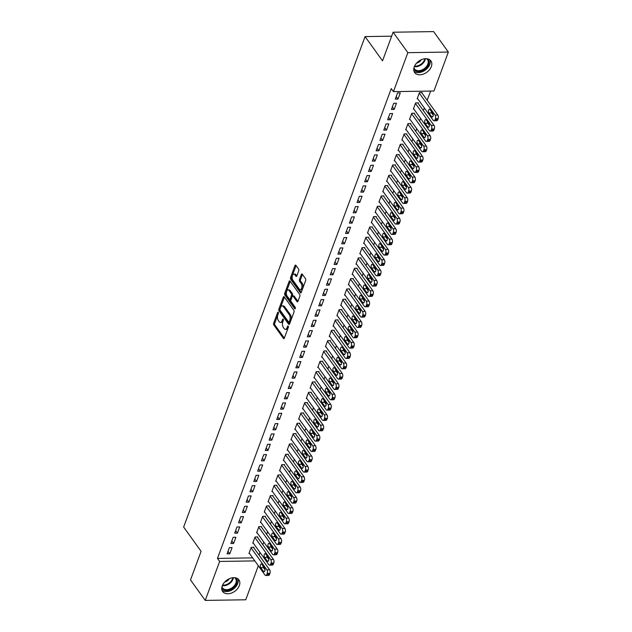 <?xml version="1.0" encoding="UTF-8"?>
<svg xmlns="http://www.w3.org/2000/svg" width="632" height="632" viewBox="0 0 632 632"><rect width="100%" height="100%" fill="white"/><g stroke="black" fill="none" stroke-linecap="round" stroke-linejoin="round"><path stroke-width="0.95" d="M278.262 312.287A0.877 0.458 -90.9 0 0 277.985 312.113A0.877 0.458 -90.9 0 0 277.63 312.477L273.64 323.252A1.256 0.656 -90.9 0 0 273.798 325.014L283.436 338.397A1.256 0.656 -90.9 0 0 283.831 338.641A1.256 0.656 -90.9 0 0 284.345 338.128L288.334 327.352A0.877 0.458 -90.9 0 0 288.224 326.12A0.877 0.458 -90.9 0 0 287.947 325.946A0.877 0.458 -90.9 0 0 287.584 326.31L287.07 327.7A4.029 2.094 -90.9 0 1 285.419 329.351A4.029 2.094 -90.9 0 1 284.155 328.569L283.349 327.455A4.029 2.094 -90.9 0 1 282.836 321.83L283.357 320.432A0.877 0.458 -90.9 0 0 283.239 319.2A0.877 0.458 -90.9 0 0 282.962 319.034A0.877 0.458 -90.9 0 0 282.607 319.389L282.085 320.787A4.029 2.094 -90.9 0 1 280.434 322.431A4.029 2.094 -90.9 0 1 279.178 321.656L278.372 320.535A4.029 2.094 -90.9 0 1 277.859 314.91L278.372 313.519A0.877 0.458 -90.9 0 0 278.262 312.287M431.324 66.605A9.994 6.849 -35.7 0 1 423.337 74.118A9.994 6.849 -35.7 0 1 414.671 72.569A9.994 6.849 -35.7 0 1 414.244 66.858A9.994 6.849 -35.7 0 1 422.231 59.345A9.994 6.849 -35.7 0 1 430.898 60.893A9.994 6.849 -35.7 0 1 431.324 66.605M239.346 585.595A9.994 6.849 -35.7 0 1 231.352 593.108A9.994 6.849 -35.7 0 1 222.685 591.568A9.994 6.849 -35.7 0 1 222.259 585.856A9.994 6.849 -35.7 0 1 230.253 578.343A9.994 6.849 -35.7 0 1 238.912 579.892A9.994 6.849 -35.7 0 1 239.346 585.595M298.746 270.828A1.256 0.656 -90.9 0 0 298.588 269.066L295.879 265.314A1.256 0.656 -90.9 0 0 295.492 265.069A1.256 0.656 -90.9 0 0 294.97 265.582L290.546 277.551A1.256 0.656 -90.9 0 0 290.704 279.312L300.342 292.703A1.256 0.656 -90.9 0 0 300.737 292.94A1.256 0.656 -90.9 0 0 301.251 292.426L305.675 280.458A1.256 0.656 -90.9 0 0 305.517 278.704L302.254 274.162A1.256 0.656 -90.9 0 0 301.859 273.925A1.256 0.656 -90.9 0 0 301.346 274.438L299.45 279.557A1.256 0.656 -90.9 0 0 299.608 281.319L301.227 283.563A3.365 1.746 -90.9 0 1 301.899 287.315A3.365 1.746 -90.9 0 1 300.271 289.646A3.365 1.746 -90.9 0 1 299.22 288.99L292.877 280.181A3.365 1.746 -90.9 0 1 292.205 276.429A3.365 1.746 -90.9 0 1 293.825 274.098A3.365 1.746 -90.9 0 1 294.883 274.754L295.942 276.224A1.256 0.656 -90.9 0 0 296.337 276.468A1.256 0.656 -90.9 0 0 296.85 275.947L298.746 270.828M393.428 91.632L407.845 52.669L448.357 52.061L433.947 91.016L393.428 91.632L391.248 88.606L217.463 558.412L219.644 561.437L254.83 560.908M258.33 565.766L245.745 599.784L205.234 600.4L190.509 579.939L201.095 551.317L183.643 527.064L365.075 36.593L382.526 60.838L393.12 32.216L407.845 52.669M205.234 600.4L219.644 561.437M284.21 296.858A1.256 0.656 -90.9 0 0 283.815 296.621A1.256 0.656 -90.9 0 0 283.302 297.135L278.87 309.103A1.256 0.656 -90.9 0 0 279.036 310.857L288.666 324.248A1.256 0.656 -90.9 0 0 289.061 324.493A1.256 0.656 -90.9 0 0 289.582 323.979L294.006 312.01A1.256 0.656 -90.9 0 0 293.848 310.249L284.21 296.858M284.708 293.327L289.14 281.358A1.256 0.656 -90.9 0 1 289.654 280.845A1.256 0.656 -90.9 0 1 290.048 281.09L299.687 294.473A1.256 0.656 -90.9 0 1 299.845 296.234L297.948 301.353L294.228 296.179A1.256 0.656 -90.9 0 0 293.833 295.934L292.735 295.958A1.256 0.656 -90.9 0 0 292.221 296.471L290.965 299.868A1.256 0.656 -90.9 0 0 291.123 301.622L295.191 307.278A0.877 0.458 -90.9 0 1 295.365 308.258A0.877 0.458 -90.9 0 1 294.939 308.866A0.877 0.458 -90.9 0 1 294.662 308.7L284.866 295.089A1.256 0.656 -90.9 0 1 284.708 293.327L285.806 293.311L290.23 281.343L289.14 281.358M297.822 301.614L297.04 301.63A1.256 0.656 -90.9 0 0 297.435 301.867A1.256 0.656 -90.9 0 0 297.948 301.353M297.04 301.63L293.13 296.195A1.256 0.656 -90.9 0 0 292.735 295.958M391.65 36.19L365.075 36.593M391.429 109.462L394.163 109.423L396.462 103.221L393.72 103.261L391.429 109.462M418.163 103.403L418.36 102.89L415.619 102.929L413.328 109.131L413.881 109.123M383.782 130.129L386.515 130.089L388.814 123.888L386.073 123.927L383.782 130.129M410.524 124.07L410.713 123.556L407.972 123.596L405.681 129.797L406.234 129.789M376.135 150.803L378.876 150.756L381.167 144.554L378.426 144.602L376.135 150.803M402.876 144.744L403.066 144.222L400.325 144.27L398.034 150.471L398.595 150.456M368.488 171.47L371.229 171.43L373.52 165.229L370.787 165.268L368.488 171.47M395.229 165.41L395.419 164.897L392.685 164.936L390.386 171.138L390.947 171.13M360.848 192.136L363.582 192.096L365.873 185.895L363.139 185.934L360.848 192.136M387.582 186.077L387.772 185.563L385.038 185.603L382.739 191.804L383.3 191.796M353.201 212.802L355.935 212.763L358.233 206.561L355.492 206.609L353.201 212.802M379.935 206.751L380.132 206.23L377.391 206.277L375.1 212.47L375.653 212.463M345.554 233.477L348.287 233.437L350.586 227.236L347.845 227.275L345.554 233.477M372.295 227.417L372.485 226.904L369.744 226.943L367.453 233.145L368.006 233.137M337.907 254.143L340.648 254.103L342.939 247.902L340.198 247.942L337.907 254.143M364.648 248.084L364.838 247.57L362.097 247.61L359.805 253.811L360.366 253.803M330.26 274.809L333.001 274.77L335.292 268.568L332.558 268.616L330.26 274.809M357.001 268.758L357.191 268.237L354.457 268.284L352.158 274.478L352.719 274.47M322.612 295.484L325.354 295.444L327.645 289.243L324.911 289.282L322.612 295.484M349.354 289.424L349.543 288.911L346.81 288.95L344.511 295.152L345.072 295.144M314.973 316.15L317.706 316.111L320.005 309.909L317.264 309.949L314.973 316.15M341.707 310.091L341.896 309.577L339.163 309.617L336.872 315.818L337.425 315.81M307.326 336.817L310.059 336.777L312.358 330.576L309.617 330.623L307.326 336.817M334.059 330.765L334.257 330.244L331.516 330.291L329.225 336.485L329.778 336.477M299.679 357.491L302.42 357.451L304.711 351.25L301.97 351.289L299.679 357.491M326.42 351.432L326.61 350.918L323.868 350.958L321.577 357.159L322.138 357.151M292.031 378.157L294.773 378.118L297.064 371.916L294.33 371.956L292.031 378.157M318.773 372.098L318.963 371.584L316.229 371.624L313.93 377.825L314.491 377.817M284.384 398.824L287.125 398.784L289.417 392.583L286.683 392.63L284.384 398.824M311.126 392.772L311.315 392.251L308.582 392.29L306.283 398.492L306.844 398.484M276.745 419.498L279.478 419.451L281.769 413.257L279.036 413.296L276.745 419.498M303.478 413.439L303.668 412.925L300.935 412.965L298.644 419.166L299.197 419.158M269.098 440.164L271.831 440.125L274.13 433.923L271.389 433.963L269.098 440.164M295.831 434.105L296.029 433.592L293.288 433.631L290.997 439.833L291.55 439.825M261.45 460.831L264.192 460.791L266.483 454.59L263.742 454.629L261.45 460.831M288.192 454.779L288.382 454.258L285.64 454.297L283.349 460.499L283.902 460.491M253.803 481.505L256.545 481.458L258.836 475.264L256.102 475.303L253.803 481.505M280.545 475.446L280.734 474.932L278.001 474.972L275.702 481.173L276.263 481.165M246.156 502.171L248.897 502.132L251.188 495.93L248.455 495.97L246.156 502.171M272.898 496.112L273.087 495.599L270.354 495.638L268.055 501.84L268.616 501.832M238.517 522.838L241.25 522.798L243.541 516.597L240.808 516.636L238.517 522.838M265.25 516.786L265.44 516.265L262.707 516.304L260.416 522.506L260.969 522.498M230.87 543.512L233.603 543.465L235.902 537.271L233.161 537.311L230.87 543.512M257.603 537.453L257.801 536.939L255.059 536.979L252.768 543.18L253.321 543.172M217.463 558.412L252.65 557.874M258.994 555.03L259.973 552.4M262.817 544.697L263.789 542.066M266.641 534.364L267.613 531.733M270.464 524.031L271.436 521.4M274.288 513.69L275.26 511.067M278.112 503.356L279.083 500.734M281.935 493.023L282.907 490.393M285.759 482.69L286.731 480.059M289.582 472.357L290.554 469.726M293.406 462.024L294.378 459.393M297.23 451.683L298.201 449.06M301.045 441.349L302.017 438.727M304.869 431.016L305.841 428.393M308.692 420.683L309.664 418.052M312.516 410.35L313.488 407.719M316.34 400.017L317.311 397.386M320.163 389.675L321.135 387.053M323.987 379.342L324.959 376.719M327.81 369.009L328.782 366.386M331.634 358.676L332.606 356.045M335.458 348.343L336.429 345.712M339.273 338.009L340.253 335.379M343.097 327.676L344.069 325.046M346.921 317.335L347.892 314.712M350.744 307.002L351.716 304.379M354.568 296.669L355.54 294.038M358.391 286.336L359.363 283.705M362.215 276.002L363.187 273.372M366.039 265.669L367.01 263.038M369.862 255.328L370.834 252.705M373.686 244.995L374.658 242.372M377.509 234.662L378.481 232.031M381.325 224.328L382.297 221.698M385.149 213.995L386.12 211.365M388.972 203.662L389.944 201.031M392.796 193.321L393.768 190.698M396.62 182.988L397.591 180.365M400.443 172.655L401.415 170.024M404.267 162.321L405.238 159.691M408.09 151.988L409.062 149.357M411.914 141.655L412.886 139.024M415.738 131.314L416.709 128.691M419.553 120.981L420.525 118.358M423.377 110.647L424.349 108.017M427.2 100.314L430.621 91.071M253.78 547.786L253.977 547.273L251.236 547.312L248.945 553.514L249.498 553.506M227.046 553.845L229.779 553.806L232.078 547.604L229.337 547.644L227.046 553.845M261.427 527.12L261.616 526.598L258.883 526.646L256.592 532.839L257.145 532.831M234.693 533.179L237.427 533.132L239.726 526.93L236.984 526.977L234.693 533.179M269.074 506.445L269.264 505.932L266.53 505.971L264.231 512.173L264.792 512.165M242.333 512.505L245.074 512.465L247.365 506.264L244.631 506.303L242.333 512.505M276.721 485.779L276.911 485.265L274.177 485.305L271.878 491.506L272.439 491.498M249.98 491.838L252.721 491.799L255.012 485.597L252.279 485.637L249.98 491.838M284.368 465.113L284.558 464.591L281.817 464.639L279.526 470.84L280.087 470.824M257.627 471.172L260.368 471.124L262.659 464.923L259.918 464.97L257.627 471.172M292.016 444.438L292.205 443.925L289.464 443.964L287.173 450.166L287.726 450.158M265.274 450.498L268.007 450.458L270.306 444.257L267.565 444.296L265.274 450.498M299.655 423.772L299.852 423.258L297.111 423.298L294.82 429.499L295.373 429.491M272.921 429.831L275.655 429.792L277.954 423.59L275.212 423.63L272.921 429.831M307.302 403.105L307.492 402.584L304.758 402.631L302.459 408.833L303.02 408.817M280.568 409.165L283.302 409.117L285.593 402.916L282.86 402.963L280.568 409.165M314.949 382.431L315.139 381.918L312.406 381.957L310.107 388.159L310.668 388.151M288.208 388.49L290.949 388.451L293.24 382.249L290.507 382.289L288.208 388.49M322.597 361.765L322.786 361.251L320.045 361.291L317.754 367.492L318.315 367.484M295.855 367.824L298.596 367.785L300.887 361.583L298.146 361.623L295.855 367.824M330.244 341.098L330.433 340.577L327.692 340.624L325.401 346.826L325.954 346.818M303.502 347.158L306.236 347.11L308.535 340.909L305.793 340.956L303.502 347.158M337.883 320.432L338.081 319.911L335.339 319.95L333.048 326.152L333.601 326.144M311.149 326.483L313.883 326.444L316.182 320.242L313.44 320.282L311.149 326.483M345.53 299.758L345.72 299.244L342.986 299.284L340.695 305.485L341.248 305.477M318.797 305.817L321.53 305.777L323.821 299.576L321.088 299.615L318.797 305.817M353.177 279.091L353.367 278.57L350.634 278.617L348.335 284.819L348.896 284.811M326.436 285.151L329.177 285.103L331.468 278.902L328.735 278.949L326.436 285.151M360.825 258.425L361.014 257.903L358.273 257.943L355.982 264.144L356.543 264.137M334.083 264.476L336.824 264.437L339.115 258.235L336.382 258.275L334.083 264.476M368.472 237.75L368.661 237.237L365.92 237.277L363.629 243.478L364.182 243.47M341.73 243.81L344.464 243.77L346.763 237.569L344.021 237.608L341.73 243.81M376.111 217.084L376.309 216.563L373.567 216.61L371.276 222.812L371.829 222.804M349.377 223.143L352.111 223.096L354.41 216.895L351.668 216.942L349.377 223.143M383.758 196.418L383.948 195.896L381.215 195.936L378.923 202.137L379.477 202.129M357.025 202.469L359.758 202.43L362.049 196.228L359.316 196.268L357.025 202.469M391.406 175.743L391.595 175.23L388.862 175.269L386.563 181.471L387.124 181.463M364.664 181.803L367.405 181.763L369.696 175.562L366.963 175.601L364.664 181.803M399.053 155.077L399.242 154.564L396.509 154.603L394.21 160.805L394.771 160.797M372.311 161.136L375.053 161.089L377.344 154.895L374.61 154.935L372.311 161.136M406.7 134.411L406.889 133.889L404.148 133.929L401.857 140.13L402.418 140.122M379.958 140.462L382.7 140.423L384.991 134.221L382.249 134.261L379.958 140.462M414.339 113.736L414.537 113.223L411.795 113.262L409.504 119.464L410.057 119.456M387.606 119.796L390.339 119.756L392.638 113.555L389.897 113.594L387.606 119.796M421.986 93.07L422.176 92.556L419.443 92.596L417.152 98.797L417.705 98.79M395.253 99.129L397.986 99.082L400.277 92.888L397.544 92.928L395.253 99.129M393.12 32.216L433.631 31.6L448.357 52.061M229.779 553.806L227.986 551.302M233.603 543.465L231.81 540.968M237.427 533.132L235.633 530.635M241.25 522.798L239.449 520.302M245.074 512.465L243.273 509.969M248.897 502.132L247.096 499.636M252.721 491.799L250.92 489.294M256.545 481.458L254.743 478.961M260.368 471.124L258.567 468.628M264.192 460.791L262.391 458.295M268.007 450.458L266.214 447.962M271.831 440.125L270.038 437.628M275.655 429.792L273.861 427.287M279.478 419.451L277.685 416.954M283.302 409.117L281.501 406.621M287.125 398.784L285.324 396.288M290.949 388.451L289.148 385.955M294.773 378.118L292.972 375.621M298.596 367.785L296.795 365.28M302.42 357.451L300.619 354.947M306.236 347.11L304.442 344.614M310.059 336.777L308.266 334.281M313.883 326.444L312.09 323.947M317.706 316.111L315.913 313.614M321.53 305.777L319.729 303.273M325.354 295.444L323.552 292.94M329.177 285.103L327.376 282.607M333.001 274.77L331.2 272.274M336.824 264.437L335.023 261.94M340.648 254.103L338.847 251.607M344.464 243.77L342.67 241.274M348.287 233.437L346.494 230.933M352.111 223.096L350.318 220.6M355.935 212.763L354.141 210.266M359.758 202.43L357.965 199.933M363.582 192.096L361.781 189.6M367.405 181.763L365.604 179.267M371.229 171.43L369.428 168.926M375.053 161.089L373.251 158.593M378.876 150.756L377.075 148.259M382.7 140.423L380.899 137.926M386.515 130.089L384.722 127.593M390.339 119.756L388.546 117.26M394.163 109.423L392.369 106.919M397.986 99.082L396.193 96.585M280.434 322.431L281.532 322.415A4.029 2.094 -90.9 0 0 283.183 320.772L282.085 320.787M283.428 320.108L283.183 320.772M285.419 329.351L286.509 329.335A4.029 2.094 -90.9 0 0 288.16 327.684L287.07 327.7M288.405 327.028L288.16 327.684M278.451 313.195L274.73 323.236A1.256 0.656 -90.9 0 0 274.896 324.998L284.345 338.128M283.302 297.135L284.392 297.119L279.968 309.088A1.256 0.656 -90.9 0 0 280.126 310.841L289.582 323.979M280.039 309.024A0.877 0.458 -90.9 0 0 280.15 310.257L288.603 322.012A0.877 0.458 -90.9 0 0 288.879 322.178A0.877 0.458 -90.9 0 0 289.243 321.822L289.788 320.353A4.029 2.094 -90.9 0 0 289.274 314.72L283.492 306.694A4.029 2.094 -90.9 0 0 282.235 305.912A4.029 2.094 -90.9 0 0 280.576 307.555L280.039 309.024M289.701 321.996A0.877 0.458 -90.9 0 0 289.977 322.162A0.877 0.458 -90.9 0 0 290.341 321.807L289.243 321.822M282.235 305.912L283.326 305.896A4.029 2.094 -90.9 0 1 284.59 306.678L290.372 314.704A4.029 2.094 -90.9 0 1 290.886 320.329L290.341 321.807M295.381 308.155L285.964 295.073L284.866 295.089M289.077 290.562A3.365 1.746 -90.9 0 0 288.018 289.914A3.365 1.746 -90.9 0 0 286.399 292.245A3.365 1.746 -90.9 0 0 287.07 295.989L289.306 299.094A1.256 0.656 -90.9 0 0 289.693 299.339A1.256 0.656 -90.9 0 0 290.214 298.825L291.471 295.428A1.256 0.656 -90.9 0 0 291.312 293.667L289.077 290.562L290.167 290.546A3.365 1.746 -90.9 0 0 289.116 289.898L288.018 289.914M289.693 299.339L290.791 299.323A1.256 0.656 -90.9 0 0 291.305 298.81L290.214 298.825M290.167 290.546L292.403 293.651A1.256 0.656 -90.9 0 1 292.561 295.413L291.305 298.81M285.806 293.311A1.256 0.656 -90.9 0 0 285.964 295.073M293.825 274.098L294.923 274.083A3.365 1.746 -90.9 0 1 295.981 274.738L296.85 275.947M300.271 289.646L301.369 289.63A3.365 1.746 -90.9 0 0 302.997 287.299A3.365 1.746 -90.9 0 0 302.325 283.547L301.227 283.563M301.346 274.438L302.436 274.422L300.54 279.542A1.256 0.656 -90.9 0 0 300.706 281.303L302.325 283.547M294.97 265.582L296.068 265.566L291.636 277.535A1.256 0.656 -90.9 0 0 291.802 279.297L301.251 292.426M251.046 547.826L266.87 569.819A2.56 1.335 -90.9 0 1 267.202 573.398L266.815 574.433A2.56 1.335 -90.9 0 1 265.764 575.483A2.56 1.335 -90.9 0 1 264.958 574.986L249.134 552.992M253.416 547.28L269.611 569.78A2.56 1.335 89.1 0 1 269.935 573.358L269.556 574.393A2.56 1.335 89.1 0 1 268.505 575.436L265.764 575.483M263.007 565.853A2.054 1.067 -90.9 0 0 263.465 567.647L265.021 569.811M264.563 568.018L261.948 564.384A2.054 1.067 -90.9 0 0 261.308 563.989A2.054 1.067 -90.9 0 0 260.313 565.403A2.054 1.067 -90.9 0 0 260.724 567.686L263.339 571.328A2.054 1.067 -90.9 0 0 263.986 571.723A2.054 1.067 -90.9 0 0 264.974 570.301A2.054 1.067 -90.9 0 0 264.563 568.018M254.87 537.492L270.693 559.486A2.56 1.335 -90.9 0 1 271.025 563.065L270.638 564.1A2.56 1.335 -90.9 0 1 269.588 565.142A2.56 1.335 -90.9 0 1 268.782 564.653L252.958 542.659M257.24 536.947L273.435 559.438A2.56 1.335 89.1 0 1 273.759 563.025L273.38 564.06A2.56 1.335 89.1 0 1 272.329 565.103L269.588 565.142M266.83 555.52A2.054 1.067 -90.9 0 0 267.281 557.313L268.845 559.478M268.387 557.685L265.772 554.051A2.054 1.067 -90.9 0 0 265.124 553.648A2.054 1.067 -90.9 0 0 264.137 555.07A2.054 1.067 -90.9 0 0 264.547 557.353L267.162 560.995A2.054 1.067 -90.9 0 0 267.81 561.39A2.054 1.067 -90.9 0 0 268.798 559.968A2.054 1.067 -90.9 0 0 268.387 557.685M258.693 527.159L274.517 549.145A2.56 1.335 -90.9 0 1 274.841 552.731L274.462 553.766A2.56 1.335 -90.9 0 1 273.411 554.809A2.56 1.335 -90.9 0 1 272.605 554.319L256.782 532.326M261.063 526.606L277.258 549.105A2.56 1.335 89.1 0 1 277.582 552.692L277.203 553.719A2.56 1.335 89.1 0 1 276.144 554.77L273.411 554.809M270.654 545.187A2.054 1.067 -90.9 0 0 271.104 546.98L272.661 549.145M272.21 547.351L269.595 543.717A2.054 1.067 -90.9 0 0 268.948 543.315A2.054 1.067 -90.9 0 0 267.96 544.737A2.054 1.067 -90.9 0 0 268.371 547.02L270.986 550.662A2.054 1.067 -90.9 0 0 271.634 551.057A2.054 1.067 -90.9 0 0 272.621 549.635A2.054 1.067 -90.9 0 0 272.21 547.351M235.657 577.853A8.65 5.925 -35.7 0 1 234.101 587.278A8.65 5.925 -35.7 0 1 223.349 589.703A8.65 5.925 -35.7 0 1 221.793 587.831M221.966 586.836A8.011 5.491 144.3 0 0 222.504 587.91A8.011 5.491 144.3 0 0 223.515 588.874A8.011 5.491 144.3 0 0 233.003 587.057A8.011 5.491 144.3 0 0 235.507 578.549A8.011 5.491 144.3 0 0 234.662 577.695M224.597 582.127A5.704 3.911 144.3 0 0 229.361 578.699M222.037 590.288A9.93 6.802 144.3 0 0 222.464 590.604A9.93 6.802 144.3 0 0 233.556 588.906A9.93 6.802 144.3 0 0 237.909 578.865M427.635 58.855A8.65 5.925 -35.7 0 1 426.087 68.28A8.65 5.925 -35.7 0 1 415.327 70.705A8.65 5.925 -35.7 0 1 413.778 68.833M413.944 67.837A8.011 5.491 144.3 0 0 414.481 68.912A8.011 5.491 144.3 0 0 415.493 69.876A8.011 5.491 144.3 0 0 424.988 68.059A8.011 5.491 144.3 0 0 427.485 59.55A8.011 5.491 144.3 0 0 426.639 58.697M416.575 63.129A5.704 3.911 144.3 0 0 421.347 59.7M414.015 71.29A9.93 6.802 144.3 0 0 414.45 71.606A9.93 6.802 144.3 0 0 425.541 69.907A9.93 6.802 144.3 0 0 429.894 59.866M262.517 516.826L278.341 538.812A2.56 1.335 -90.9 0 1 278.665 542.398L278.285 543.433A2.56 1.335 -90.9 0 1 277.235 544.476A2.56 1.335 -90.9 0 1 276.429 543.978L260.605 521.993M264.887 516.273L281.082 538.772A2.56 1.335 89.1 0 1 281.406 542.351L281.019 543.386A2.56 1.335 89.1 0 1 279.968 544.436L277.235 544.476M274.478 534.854A2.054 1.067 -90.9 0 0 274.928 536.647L276.484 538.804M276.034 537.018L273.419 533.376A2.054 1.067 -90.9 0 0 272.771 532.981A2.054 1.067 -90.9 0 0 271.784 534.403A2.054 1.067 -90.9 0 0 272.195 536.687L274.809 540.321A2.054 1.067 -90.9 0 0 275.457 540.723A2.054 1.067 -90.9 0 0 276.445 539.301A2.054 1.067 -90.9 0 0 276.034 537.018M266.341 506.493L282.164 528.478A2.56 1.335 -90.9 0 1 282.488 532.065L282.109 533.092A2.56 1.335 -90.9 0 1 281.058 534.143A2.56 1.335 -90.9 0 1 280.252 533.645L264.429 511.659M268.711 505.94L284.898 528.439A2.56 1.335 89.1 0 1 285.23 532.018L284.842 533.053A2.56 1.335 89.1 0 1 283.792 534.103L281.058 534.143M278.301 524.521A2.054 1.067 -90.9 0 0 278.752 526.314L280.308 528.471M279.858 526.685L277.243 523.043A2.054 1.067 -90.9 0 0 276.595 522.648A2.054 1.067 -90.9 0 0 275.607 524.07A2.054 1.067 -90.9 0 0 276.018 526.353L278.633 529.987A2.054 1.067 -90.9 0 0 279.273 530.382A2.054 1.067 -90.9 0 0 280.268 528.968A2.054 1.067 -90.9 0 0 279.858 526.685M270.164 496.159L285.988 518.145A2.56 1.335 -90.9 0 1 286.312 521.724L285.933 522.759A2.56 1.335 -90.9 0 1 284.882 523.809A2.56 1.335 -90.9 0 1 284.076 523.312L268.252 501.326M272.534 495.607L288.721 518.106A2.56 1.335 89.1 0 1 289.053 521.684L288.666 522.719A2.56 1.335 89.1 0 1 287.615 523.77L284.882 523.809M282.125 514.187A2.054 1.067 -90.9 0 0 282.575 515.973L284.131 518.137M283.681 516.344L281.058 512.71A2.054 1.067 -90.9 0 0 280.418 512.315A2.054 1.067 -90.9 0 0 279.431 513.737A2.054 1.067 -90.9 0 0 279.842 516.02L282.457 519.654A2.054 1.067 -90.9 0 0 283.097 520.049A2.054 1.067 -90.9 0 0 284.092 518.627A2.054 1.067 -90.9 0 0 283.681 516.344M273.98 485.818L289.812 507.812A2.56 1.335 -90.9 0 1 290.135 511.391L289.756 512.426A2.56 1.335 -90.9 0 1 288.706 513.476A2.56 1.335 -90.9 0 1 287.9 512.979L272.068 490.985M276.358 485.273L292.545 507.773A2.56 1.335 89.1 0 1 292.877 511.351L292.49 512.386A2.56 1.335 89.1 0 1 291.439 513.429L288.706 513.476M285.948 503.846A2.054 1.067 -90.9 0 0 286.399 505.639L287.955 507.804M287.505 506.011L284.882 502.377A2.054 1.067 -90.9 0 0 284.242 501.982A2.054 1.067 -90.9 0 0 283.255 503.396A2.054 1.067 -90.9 0 0 283.657 505.679L286.28 509.321A2.054 1.067 -90.9 0 0 286.92 509.716A2.054 1.067 -90.9 0 0 287.916 508.294A2.054 1.067 -90.9 0 0 287.505 506.011M277.803 475.485L293.635 497.479A2.56 1.335 -90.9 0 1 293.959 501.058L293.58 502.092A2.56 1.335 -90.9 0 1 292.521 503.135A2.56 1.335 -90.9 0 1 291.723 502.645L275.892 480.652M280.181 474.94L296.368 497.431A2.56 1.335 89.1 0 1 296.692 501.018L296.313 502.053A2.56 1.335 89.1 0 1 295.262 503.096L292.521 503.135M289.772 493.513A2.054 1.067 -90.9 0 0 290.222 495.306L291.779 497.471M291.328 495.678L288.706 492.044A2.054 1.067 -90.9 0 0 288.066 491.641A2.054 1.067 -90.9 0 0 287.078 493.063A2.054 1.067 -90.9 0 0 287.481 495.346L290.104 498.988A2.054 1.067 -90.9 0 0 290.744 499.383A2.054 1.067 -90.9 0 0 291.731 497.961A2.054 1.067 -90.9 0 0 291.328 495.678M281.627 465.152L297.459 487.138A2.56 1.335 -90.9 0 1 297.783 490.724L297.396 491.759A2.56 1.335 -90.9 0 1 296.345 492.802A2.56 1.335 -90.9 0 1 295.547 492.312L279.715 470.319M283.997 464.599L300.192 487.098A2.56 1.335 89.1 0 1 300.516 490.685L300.137 491.72A2.56 1.335 89.1 0 1 299.086 492.763L296.345 492.802M293.588 483.18A2.054 1.067 -90.9 0 0 294.046 484.973L295.602 487.138M295.152 485.344L292.529 481.71A2.054 1.067 -90.9 0 0 291.889 481.308A2.054 1.067 -90.9 0 0 290.902 482.729A2.054 1.067 -90.9 0 0 291.305 485.013L293.927 488.654A2.054 1.067 -90.9 0 0 294.567 489.049A2.054 1.067 -90.9 0 0 295.555 487.627A2.054 1.067 -90.9 0 0 295.152 485.344M285.451 454.819L301.274 476.804A2.56 1.335 -90.9 0 1 301.606 480.391L301.219 481.426A2.56 1.335 -90.9 0 1 300.168 482.469A2.56 1.335 -90.9 0 1 299.37 481.971L283.539 459.985M287.821 454.266L304.016 476.765A2.56 1.335 89.1 0 1 304.34 480.352L303.96 481.379A2.56 1.335 89.1 0 1 302.91 482.429L300.168 482.469M297.411 472.847A2.054 1.067 -90.9 0 0 297.87 474.64L299.426 476.797M298.968 475.011L296.353 471.369A2.054 1.067 -90.9 0 0 295.713 470.974A2.054 1.067 -90.9 0 0 294.717 472.396A2.054 1.067 -90.9 0 0 295.128 474.679L297.751 478.313A2.054 1.067 -90.9 0 0 298.391 478.716A2.054 1.067 -90.9 0 0 299.378 477.294A2.054 1.067 -90.9 0 0 298.968 475.011M289.274 444.486L305.098 466.471A2.56 1.335 -90.9 0 1 305.43 470.058L305.043 471.085A2.56 1.335 -90.9 0 1 303.992 472.136A2.56 1.335 -90.9 0 1 303.186 471.638L287.363 449.652M291.644 443.933L307.839 466.432A2.56 1.335 89.1 0 1 308.163 470.011L307.784 471.045A2.56 1.335 89.1 0 1 306.733 472.096L303.992 472.136M301.235 462.513A2.054 1.067 -90.9 0 0 301.693 464.307L303.249 466.463M302.791 464.678L300.176 461.036A2.054 1.067 -90.9 0 0 299.536 460.641A2.054 1.067 -90.9 0 0 298.541 462.063A2.054 1.067 -90.9 0 0 298.952 464.346L301.567 467.98A2.054 1.067 -90.9 0 0 302.215 468.375A2.054 1.067 -90.9 0 0 303.202 466.961A2.054 1.067 -90.9 0 0 302.791 464.678M293.098 434.152L308.922 456.138A2.56 1.335 -90.9 0 1 309.253 459.717L308.866 460.752A2.56 1.335 -90.9 0 1 307.816 461.802A2.56 1.335 -90.9 0 1 307.01 461.305L291.186 439.319M295.468 433.599L311.663 456.099A2.56 1.335 89.1 0 1 311.987 459.677L311.608 460.712A2.56 1.335 89.1 0 1 310.557 461.763L307.816 461.802M305.058 452.18A2.054 1.067 -90.9 0 0 305.517 453.966L307.073 456.13M306.615 454.337L304 450.703A2.054 1.067 -90.9 0 0 303.36 450.308A2.054 1.067 -90.9 0 0 302.365 451.73A2.054 1.067 -90.9 0 0 302.775 454.013L305.39 457.647A2.054 1.067 -90.9 0 0 306.038 458.042A2.054 1.067 -90.9 0 0 307.026 456.628A2.054 1.067 -90.9 0 0 306.615 454.337M296.922 423.811L312.745 445.805A2.56 1.335 -90.9 0 1 313.069 449.384L312.69 450.418A2.56 1.335 -90.9 0 1 311.639 451.469A2.56 1.335 -90.9 0 1 310.833 450.972L295.01 428.978M299.292 423.266L315.487 445.765A2.56 1.335 89.1 0 1 315.81 449.344L315.431 450.379A2.56 1.335 89.1 0 1 314.373 451.422L311.639 451.469M308.882 441.847A2.054 1.067 -90.9 0 0 309.332 443.632L310.889 445.797M310.438 444.004L307.824 440.37A2.054 1.067 -90.9 0 0 307.176 439.975A2.054 1.067 -90.9 0 0 306.188 441.389A2.054 1.067 -90.9 0 0 306.599 443.672L309.214 447.314A2.054 1.067 -90.9 0 0 309.862 447.709A2.054 1.067 -90.9 0 0 310.849 446.287A2.054 1.067 -90.9 0 0 310.438 444.004M300.745 413.478L316.569 435.472A2.56 1.335 -90.9 0 1 316.893 439.05L316.514 440.085A2.56 1.335 -90.9 0 1 315.463 441.136A2.56 1.335 -90.9 0 1 314.657 440.638L298.833 418.645M303.115 412.933L319.31 435.424A2.56 1.335 89.1 0 1 319.634 439.011L319.255 440.046A2.56 1.335 89.1 0 1 318.196 441.089L315.463 441.136M312.706 431.506A2.054 1.067 -90.9 0 0 313.156 433.299L314.712 435.464M314.262 433.671L311.647 430.037A2.054 1.067 -90.9 0 0 310.999 429.634A2.054 1.067 -90.9 0 0 310.012 431.056A2.054 1.067 -90.9 0 0 310.423 433.339L313.038 436.981A2.054 1.067 -90.9 0 0 313.685 437.376A2.054 1.067 -90.9 0 0 314.673 435.954A2.054 1.067 -90.9 0 0 314.262 433.671M304.569 403.145L320.392 425.139A2.56 1.335 -90.9 0 1 320.716 428.717L320.337 429.752A2.56 1.335 -90.9 0 1 319.286 430.795A2.56 1.335 -90.9 0 1 318.481 430.305L302.657 408.312M306.939 402.592L323.134 425.091A2.56 1.335 89.1 0 1 323.458 428.678L323.07 429.713A2.56 1.335 89.1 0 1 322.02 430.755L319.286 430.795M316.529 421.173A2.054 1.067 -90.9 0 0 316.98 422.966L318.536 425.131M318.086 423.337L315.471 419.703A2.054 1.067 -90.9 0 0 314.823 419.3A2.054 1.067 -90.9 0 0 313.835 420.722A2.054 1.067 -90.9 0 0 314.246 423.006L316.861 426.647A2.054 1.067 -90.9 0 0 317.501 427.042A2.054 1.067 -90.9 0 0 318.496 425.62A2.054 1.067 -90.9 0 0 318.086 423.337M308.392 392.812L324.216 414.797A2.56 1.335 -90.9 0 1 324.54 418.384L324.161 419.419A2.56 1.335 -90.9 0 1 323.11 420.462A2.56 1.335 -90.9 0 1 322.304 419.964L306.481 397.978M310.762 392.259L326.949 414.758A2.56 1.335 89.1 0 1 327.281 418.344L326.894 419.372A2.56 1.335 89.1 0 1 325.843 420.422L323.11 420.462M320.353 410.839A2.054 1.067 -90.9 0 0 320.803 412.633L322.36 414.797M321.909 413.004L319.286 409.362A2.054 1.067 -90.9 0 0 318.647 408.967A2.054 1.067 -90.9 0 0 317.659 410.389A2.054 1.067 -90.9 0 0 318.07 412.672L320.685 416.306A2.054 1.067 -90.9 0 0 321.325 416.709A2.054 1.067 -90.9 0 0 322.32 415.287A2.054 1.067 -90.9 0 0 321.909 413.004M312.208 382.478L328.04 404.464A2.56 1.335 -90.9 0 1 328.363 408.051L327.984 409.078A2.56 1.335 -90.9 0 1 326.934 410.128A2.56 1.335 -90.9 0 1 326.128 409.631L310.304 387.645M314.586 381.925L330.773 404.425A2.56 1.335 89.1 0 1 331.105 408.003L330.718 409.038A2.56 1.335 89.1 0 1 329.667 410.089L326.934 410.128M324.177 400.506A2.054 1.067 -90.9 0 0 324.627 402.3L326.183 404.456M325.733 402.671L323.11 399.029A2.054 1.067 -90.9 0 0 322.47 398.634A2.054 1.067 -90.9 0 0 321.483 400.056A2.054 1.067 -90.9 0 0 321.893 402.339L324.508 405.973A2.054 1.067 -90.9 0 0 325.148 406.368A2.054 1.067 -90.9 0 0 326.144 404.954A2.054 1.067 -90.9 0 0 325.733 402.671M316.032 372.145L331.863 394.131A2.56 1.335 -90.9 0 1 332.187 397.71L331.808 398.745A2.56 1.335 -90.9 0 1 330.749 399.795A2.56 1.335 -90.9 0 1 329.951 399.298L314.12 377.312M318.41 371.592L334.597 394.092A2.56 1.335 89.1 0 1 334.928 397.67L334.541 398.705A2.56 1.335 89.1 0 1 333.491 399.756L330.749 399.795M328 390.173A2.054 1.067 -90.9 0 0 328.45 391.959L330.007 394.123M329.556 392.33L326.934 388.696A2.054 1.067 -90.9 0 0 326.294 388.301A2.054 1.067 -90.9 0 0 325.306 389.723A2.054 1.067 -90.9 0 0 325.709 392.006L328.332 395.64A2.054 1.067 -90.9 0 0 328.972 396.035A2.054 1.067 -90.9 0 0 329.959 394.621A2.054 1.067 -90.9 0 0 329.556 392.33M319.855 361.804L335.687 383.798A2.56 1.335 -90.9 0 1 336.011 387.377L335.632 388.411A2.56 1.335 -90.9 0 1 334.573 389.462A2.56 1.335 -90.9 0 1 333.775 388.964L317.943 366.971M322.225 361.259L338.42 383.758A2.56 1.335 89.1 0 1 338.744 387.337L338.365 388.372A2.56 1.335 89.1 0 1 337.314 389.415L334.573 389.462M331.824 379.84A2.054 1.067 -90.9 0 0 332.274 381.625L333.83 383.79M333.38 381.997L330.757 378.363A2.054 1.067 -90.9 0 0 330.117 377.968A2.054 1.067 -90.9 0 0 329.13 379.382A2.054 1.067 -90.9 0 0 329.533 381.673L332.156 385.307A2.054 1.067 -90.9 0 0 332.795 385.702A2.054 1.067 -90.9 0 0 333.783 384.28A2.054 1.067 -90.9 0 0 333.38 381.997M323.679 351.471L339.51 373.465A2.56 1.335 -90.9 0 1 339.834 377.043L339.447 378.078A2.56 1.335 -90.9 0 1 338.397 379.129A2.56 1.335 -90.9 0 1 337.599 378.631L321.767 356.638M326.049 350.926L342.244 373.417A2.56 1.335 89.1 0 1 342.568 377.004L342.188 378.039A2.56 1.335 89.1 0 1 341.138 379.082L338.397 379.129M335.639 369.499A2.054 1.067 -90.9 0 0 336.098 371.292L337.654 373.457M337.196 371.663L334.581 368.029A2.054 1.067 -90.9 0 0 333.941 367.634A2.054 1.067 -90.9 0 0 332.945 369.048A2.054 1.067 -90.9 0 0 333.356 371.332L335.979 374.974A2.054 1.067 -90.9 0 0 336.619 375.368A2.054 1.067 -90.9 0 0 337.607 373.947A2.054 1.067 -90.9 0 0 337.196 371.663M327.502 341.138L343.326 363.131A2.56 1.335 -90.9 0 1 343.658 366.71L343.271 367.745A2.56 1.335 -90.9 0 1 342.22 368.788A2.56 1.335 -90.9 0 1 341.414 368.298L325.591 346.304M329.872 340.593L346.067 363.084A2.56 1.335 89.1 0 1 346.391 366.671L346.012 367.706A2.56 1.335 89.1 0 1 344.961 368.748L342.22 368.788M339.463 359.166A2.054 1.067 -90.9 0 0 339.921 360.959L341.478 363.123M341.019 361.33L338.404 357.696A2.054 1.067 -90.9 0 0 337.764 357.293A2.054 1.067 -90.9 0 0 336.769 358.715A2.054 1.067 -90.9 0 0 337.18 360.998L339.803 364.64A2.054 1.067 -90.9 0 0 340.443 365.035A2.054 1.067 -90.9 0 0 341.43 363.613A2.054 1.067 -90.9 0 0 341.019 361.33M331.326 330.805L347.15 352.79A2.56 1.335 -90.9 0 1 347.482 356.377L347.094 357.412A2.56 1.335 -90.9 0 1 346.044 358.455A2.56 1.335 -90.9 0 1 345.238 357.957L329.414 335.971M333.696 330.252L349.891 352.751A2.56 1.335 89.1 0 1 350.215 356.337L349.836 357.364A2.56 1.335 89.1 0 1 348.785 358.415L346.044 358.455M343.287 348.832A2.054 1.067 -90.9 0 0 343.745 350.626L345.301 352.79M344.843 350.997L342.228 347.355A2.054 1.067 -90.9 0 0 341.588 346.96A2.054 1.067 -90.9 0 0 340.593 348.382A2.054 1.067 -90.9 0 0 341.003 350.665L343.618 354.299A2.054 1.067 -90.9 0 0 344.266 354.702A2.054 1.067 -90.9 0 0 345.254 353.28A2.054 1.067 -90.9 0 0 344.843 350.997M335.15 320.471L350.973 342.457A2.56 1.335 -90.9 0 1 351.305 346.044L350.918 347.071A2.56 1.335 -90.9 0 1 349.867 348.121A2.56 1.335 -90.9 0 1 349.062 347.624L333.238 325.638M337.52 319.918L353.715 342.418A2.56 1.335 89.1 0 1 354.038 345.996L353.659 347.031A2.56 1.335 89.1 0 1 352.601 348.082L349.867 348.121M347.11 338.499A2.054 1.067 -90.9 0 0 347.56 340.293L349.117 342.449M348.667 340.664L346.052 337.022A2.054 1.067 -90.9 0 0 345.404 336.627A2.054 1.067 -90.9 0 0 344.416 338.049A2.054 1.067 -90.9 0 0 344.827 340.332L347.442 343.966A2.054 1.067 -90.9 0 0 348.09 344.361A2.054 1.067 -90.9 0 0 349.077 342.947A2.054 1.067 -90.9 0 0 348.667 340.664M338.973 310.138L354.797 332.124A2.56 1.335 -90.9 0 1 355.121 335.711L354.742 336.738A2.56 1.335 -90.9 0 1 353.691 337.788A2.56 1.335 -90.9 0 1 352.885 337.291L337.061 315.305M341.343 309.585L357.538 332.084A2.56 1.335 89.1 0 1 357.862 335.663L357.483 336.698A2.56 1.335 89.1 0 1 356.424 337.749L353.691 337.788M350.934 328.166A2.054 1.067 -90.9 0 0 351.384 329.951L352.94 332.116M352.49 330.323L349.875 326.689A2.054 1.067 -90.9 0 0 349.227 326.294A2.054 1.067 -90.9 0 0 348.24 327.716A2.054 1.067 -90.9 0 0 348.651 329.999L351.266 333.633A2.054 1.067 -90.9 0 0 351.913 334.028A2.054 1.067 -90.9 0 0 352.901 332.614A2.054 1.067 -90.9 0 0 352.49 330.323M342.797 299.797L358.62 321.791A2.56 1.335 -90.9 0 1 358.944 325.369L358.565 326.404A2.56 1.335 -90.9 0 1 357.514 327.455A2.56 1.335 -90.9 0 1 356.709 326.957L340.885 304.972M345.167 299.252L361.362 321.751A2.56 1.335 89.1 0 1 361.686 325.33L361.299 326.365A2.56 1.335 89.1 0 1 360.248 327.408L357.514 327.455M354.757 317.833A2.054 1.067 -90.9 0 0 355.208 319.618L356.764 321.783M356.314 319.99L353.699 316.356A2.054 1.067 -90.9 0 0 353.051 315.961A2.054 1.067 -90.9 0 0 352.063 317.375A2.054 1.067 -90.9 0 0 352.474 319.666L355.089 323.3A2.054 1.067 -90.9 0 0 355.729 323.695A2.054 1.067 -90.9 0 0 356.725 322.273A2.054 1.067 -90.9 0 0 356.314 319.99M346.62 289.464L362.444 311.458A2.56 1.335 -90.9 0 1 362.768 315.036L362.389 316.071A2.56 1.335 -90.9 0 1 361.338 317.122A2.56 1.335 -90.9 0 1 360.532 316.624L344.709 294.63M348.99 288.919L365.178 311.41A2.56 1.335 89.1 0 1 365.509 314.997L365.122 316.032A2.56 1.335 89.1 0 1 364.072 317.074L361.338 317.122M358.581 307.492A2.054 1.067 -90.9 0 0 359.031 309.285L360.588 311.45M360.137 309.656L357.522 306.022A2.054 1.067 -90.9 0 0 356.875 305.627A2.054 1.067 -90.9 0 0 355.887 307.041A2.054 1.067 -90.9 0 0 356.298 309.325L358.913 312.966A2.054 1.067 -90.9 0 0 359.553 313.361A2.054 1.067 -90.9 0 0 360.548 311.939A2.054 1.067 -90.9 0 0 360.137 309.656M350.436 279.131L366.268 301.124A2.56 1.335 -90.9 0 1 366.592 304.703L366.212 305.738A2.56 1.335 -90.9 0 1 365.162 306.781A2.56 1.335 -90.9 0 1 364.356 306.291L348.532 284.297M352.814 278.586L369.001 301.077A2.56 1.335 89.1 0 1 369.333 304.663L368.946 305.698A2.56 1.335 89.1 0 1 367.895 306.741L365.162 306.781M362.405 297.159A2.054 1.067 -90.9 0 0 362.855 298.952L364.411 301.116M363.961 299.323L361.338 295.689A2.054 1.067 -90.9 0 0 360.698 295.286A2.054 1.067 -90.9 0 0 359.711 296.708A2.054 1.067 -90.9 0 0 360.122 298.991L362.736 302.633A2.054 1.067 -90.9 0 0 363.376 303.028A2.054 1.067 -90.9 0 0 364.372 301.606A2.054 1.067 -90.9 0 0 363.961 299.323M354.26 268.798L370.091 290.783A2.56 1.335 -90.9 0 1 370.415 294.37L370.036 295.405A2.56 1.335 -90.9 0 1 368.985 296.447A2.56 1.335 -90.9 0 1 368.18 295.95L352.348 273.964M356.638 268.245L372.825 290.744A2.56 1.335 89.1 0 1 373.157 294.33L372.769 295.357A2.56 1.335 89.1 0 1 371.719 296.408L368.985 296.447M366.228 286.825A2.054 1.067 -90.9 0 0 366.678 288.619L368.235 290.783M367.785 288.99L365.162 285.348A2.054 1.067 -90.9 0 0 364.522 284.953A2.054 1.067 -90.9 0 0 363.534 286.375A2.054 1.067 -90.9 0 0 363.937 288.658L366.56 292.292A2.054 1.067 -90.9 0 0 367.2 292.695A2.054 1.067 -90.9 0 0 368.187 291.273A2.054 1.067 -90.9 0 0 367.785 288.99M358.083 258.464L373.915 280.45A2.56 1.335 -90.9 0 1 374.239 284.037L373.86 285.072A2.56 1.335 -90.9 0 1 372.801 286.114A2.56 1.335 -90.9 0 1 372.003 285.617L356.172 263.631M360.453 257.911L376.648 280.411A2.56 1.335 89.1 0 1 376.972 283.989L376.593 285.024A2.56 1.335 89.1 0 1 375.542 286.075L372.801 286.114M370.052 276.492A2.054 1.067 -90.9 0 0 370.502 278.285L372.058 280.442M371.608 278.657L368.985 275.015A2.054 1.067 -90.9 0 0 368.345 274.62A2.054 1.067 -90.9 0 0 367.358 276.042A2.054 1.067 -90.9 0 0 367.761 278.325L370.384 281.959A2.054 1.067 -90.9 0 0 371.024 282.362A2.054 1.067 -90.9 0 0 372.011 280.94A2.054 1.067 -90.9 0 0 371.608 278.657M361.907 248.131L377.738 270.117A2.56 1.335 -90.9 0 1 378.062 273.703L377.675 274.73A2.56 1.335 -90.9 0 1 376.625 275.781A2.56 1.335 -90.9 0 1 375.827 275.283L359.995 253.298M364.277 247.578L380.472 270.077A2.56 1.335 89.1 0 1 380.796 273.656L380.417 274.691A2.56 1.335 89.1 0 1 379.366 275.742L376.625 275.781M373.868 266.159A2.054 1.067 -90.9 0 0 374.326 267.944L375.882 270.109M375.432 268.323L372.809 264.682A2.054 1.067 -90.9 0 0 372.169 264.287A2.054 1.067 -90.9 0 0 371.174 265.709A2.054 1.067 -90.9 0 0 371.584 267.992L374.207 271.626A2.054 1.067 -90.9 0 0 374.847 272.021A2.054 1.067 -90.9 0 0 375.835 270.607A2.054 1.067 -90.9 0 0 375.432 268.323M365.731 237.79L381.554 259.784A2.56 1.335 -90.9 0 1 381.886 263.362L381.499 264.397A2.56 1.335 -90.9 0 1 380.448 265.448A2.56 1.335 -90.9 0 1 379.65 264.95L363.819 242.965M368.101 237.245L384.296 259.744A2.56 1.335 89.1 0 1 384.619 263.323L384.24 264.358A2.56 1.335 89.1 0 1 383.19 265.408L380.448 265.448M377.691 255.826A2.054 1.067 -90.9 0 0 378.149 257.611L379.706 259.776M379.247 257.982L376.632 254.348A2.054 1.067 -90.9 0 0 375.993 253.953A2.054 1.067 -90.9 0 0 374.997 255.375A2.054 1.067 -90.9 0 0 375.408 257.659L378.031 261.293A2.054 1.067 -90.9 0 0 378.671 261.688A2.054 1.067 -90.9 0 0 379.658 260.265A2.054 1.067 -90.9 0 0 379.247 257.982M369.554 227.457L385.378 249.45A2.56 1.335 -90.9 0 1 385.71 253.029L385.322 254.064A2.56 1.335 -90.9 0 1 384.272 255.115A2.56 1.335 -90.9 0 1 383.466 254.617L367.642 232.623M371.924 226.912L388.119 249.403A2.56 1.335 89.1 0 1 388.443 252.99L388.064 254.025A2.56 1.335 89.1 0 1 387.013 255.067L384.272 255.115M381.515 245.485A2.054 1.067 -90.9 0 0 381.973 247.278L383.529 249.443M383.071 247.649L380.456 244.015A2.054 1.067 -90.9 0 0 379.816 243.62A2.054 1.067 -90.9 0 0 378.821 245.034A2.054 1.067 -90.9 0 0 379.232 247.317L381.847 250.959A2.054 1.067 -90.9 0 0 382.494 251.354A2.054 1.067 -90.9 0 0 383.482 249.932A2.054 1.067 -90.9 0 0 383.071 247.649M373.378 217.124L389.201 239.117A2.56 1.335 -90.9 0 1 389.533 242.696L389.146 243.731A2.56 1.335 -90.9 0 1 388.095 244.774A2.56 1.335 -90.9 0 1 387.29 244.284L371.466 222.29M375.748 216.578L391.943 239.07A2.56 1.335 89.1 0 1 392.267 242.656L391.887 243.691A2.56 1.335 89.1 0 1 390.837 244.734L388.095 244.774M385.338 235.151A2.054 1.067 -90.9 0 0 385.789 236.945L387.353 239.109M386.895 237.316L384.28 233.682A2.054 1.067 -90.9 0 0 383.632 233.279A2.054 1.067 -90.9 0 0 382.644 234.701A2.054 1.067 -90.9 0 0 383.055 236.984L385.67 240.626A2.054 1.067 -90.9 0 0 386.318 241.021A2.054 1.067 -90.9 0 0 387.305 239.599A2.054 1.067 -90.9 0 0 386.895 237.316M377.201 206.79L393.025 228.776A2.56 1.335 -90.9 0 1 393.349 232.363L392.97 233.398A2.56 1.335 -90.9 0 1 391.919 234.44A2.56 1.335 -90.9 0 1 391.113 233.951L375.29 211.957M379.571 206.237L395.766 228.737A2.56 1.335 89.1 0 1 396.09 232.323L395.711 233.35A2.56 1.335 89.1 0 1 394.652 234.401L391.919 234.44M389.162 224.818A2.054 1.067 -90.9 0 0 389.612 226.612L391.168 228.776M390.718 226.983L388.103 223.341A2.054 1.067 -90.9 0 0 387.456 222.946A2.054 1.067 -90.9 0 0 386.468 224.368A2.054 1.067 -90.9 0 0 386.879 226.651L389.494 230.285A2.054 1.067 -90.9 0 0 390.142 230.688A2.054 1.067 -90.9 0 0 391.129 229.266A2.054 1.067 -90.9 0 0 390.718 226.983M381.025 196.457L396.849 218.443A2.56 1.335 -90.9 0 1 397.173 222.03L396.793 223.064A2.56 1.335 -90.9 0 1 395.743 224.107A2.56 1.335 -90.9 0 1 394.937 223.61L379.113 201.624M383.395 195.904L399.59 218.403A2.56 1.335 89.1 0 1 399.914 221.982L399.527 223.017A2.56 1.335 89.1 0 1 398.476 224.068L395.743 224.107M392.986 214.485A2.054 1.067 -90.9 0 0 393.436 216.278L394.992 218.435M394.542 216.65L391.927 213.008A2.054 1.067 -90.9 0 0 391.279 212.613A2.054 1.067 -90.9 0 0 390.292 214.035A2.054 1.067 -90.9 0 0 390.702 216.318L393.317 219.952A2.054 1.067 -90.9 0 0 393.965 220.355A2.054 1.067 -90.9 0 0 394.953 218.933A2.054 1.067 -90.9 0 0 394.542 216.65M384.849 186.124L400.672 208.11A2.56 1.335 -90.9 0 1 400.996 211.696L400.617 212.723A2.56 1.335 -90.9 0 1 399.566 213.774A2.56 1.335 -90.9 0 1 398.76 213.276L382.937 191.291M387.219 185.571L403.406 208.07A2.56 1.335 89.1 0 1 403.737 211.649L403.35 212.684A2.56 1.335 89.1 0 1 402.3 213.735L399.566 213.774M396.809 204.152A2.054 1.067 -90.9 0 0 397.259 205.945L398.816 208.102M398.365 206.316L395.75 202.675A2.054 1.067 -90.9 0 0 395.103 202.28A2.054 1.067 -90.9 0 0 394.115 203.702A2.054 1.067 -90.9 0 0 394.526 205.985L397.141 209.619A2.054 1.067 -90.9 0 0 397.781 210.014A2.054 1.067 -90.9 0 0 398.776 208.6A2.054 1.067 -90.9 0 0 398.365 206.316M388.672 175.783L404.496 197.776A2.56 1.335 -90.9 0 1 404.82 201.355L404.44 202.39A2.56 1.335 -90.9 0 1 403.39 203.441A2.56 1.335 -90.9 0 1 402.584 202.943L386.76 180.957M391.042 175.238L407.229 197.737A2.56 1.335 89.1 0 1 407.561 201.316L407.174 202.351A2.56 1.335 89.1 0 1 406.123 203.401L403.39 203.441M400.633 193.819A2.054 1.067 -90.9 0 0 401.083 195.604L402.639 197.769M402.189 195.975L399.566 192.341A2.054 1.067 -90.9 0 0 398.926 191.946A2.054 1.067 -90.9 0 0 397.939 193.368A2.054 1.067 -90.9 0 0 398.35 195.651L400.965 199.285A2.054 1.067 -90.9 0 0 401.604 199.68A2.054 1.067 -90.9 0 0 402.6 198.258A2.054 1.067 -90.9 0 0 402.189 195.975M392.488 165.45L408.319 187.443A2.56 1.335 -90.9 0 1 408.643 191.022L408.264 192.057A2.56 1.335 -90.9 0 1 407.213 193.108A2.56 1.335 -90.9 0 1 406.408 192.61L390.576 170.616M394.866 164.905L411.053 187.404A2.56 1.335 89.1 0 1 411.385 190.983L410.998 192.017A2.56 1.335 89.1 0 1 409.947 193.06L407.213 193.108M404.456 183.478A2.054 1.067 -90.9 0 0 404.907 185.271L406.463 187.435M406.013 185.642L403.39 182.008A2.054 1.067 -90.9 0 0 402.75 181.613A2.054 1.067 -90.9 0 0 401.762 183.027A2.054 1.067 -90.9 0 0 402.173 185.31L404.788 188.952A2.054 1.067 -90.9 0 0 405.428 189.347A2.054 1.067 -90.9 0 0 406.423 187.925A2.054 1.067 -90.9 0 0 406.013 185.642M396.311 155.117L412.143 177.11A2.56 1.335 -90.9 0 1 412.467 180.689L412.088 181.724A2.56 1.335 -90.9 0 1 411.029 182.767A2.56 1.335 -90.9 0 1 410.231 182.277L394.4 160.283M398.689 154.571L414.876 177.063A2.56 1.335 89.1 0 1 415.2 180.649L414.821 181.684A2.56 1.335 89.1 0 1 413.77 182.727L411.029 182.767M408.28 173.144A2.054 1.067 -90.9 0 0 408.73 174.938L410.287 177.102M409.836 175.309L407.213 171.675A2.054 1.067 -90.9 0 0 406.574 171.272A2.054 1.067 -90.9 0 0 405.586 172.694A2.054 1.067 -90.9 0 0 405.989 174.977L408.612 178.619A2.054 1.067 -90.9 0 0 409.252 179.014A2.054 1.067 -90.9 0 0 410.239 177.592A2.054 1.067 -90.9 0 0 409.836 175.309M400.135 144.783L415.967 166.769A2.56 1.335 -90.9 0 1 416.291 170.356L415.911 171.391A2.56 1.335 -90.9 0 1 414.853 172.433A2.56 1.335 -90.9 0 1 414.055 171.944L398.223 149.95M402.505 144.23L418.7 166.73A2.56 1.335 89.1 0 1 419.024 170.316L418.645 171.343A2.56 1.335 89.1 0 1 417.594 172.394L414.853 172.433M412.103 162.811A2.054 1.067 -90.9 0 0 412.554 164.604L414.11 166.769M413.66 164.976L411.037 161.342A2.054 1.067 -90.9 0 0 410.397 160.939A2.054 1.067 -90.9 0 0 409.41 162.361A2.054 1.067 -90.9 0 0 409.812 164.644L412.435 168.286A2.054 1.067 -90.9 0 0 413.075 168.681A2.054 1.067 -90.9 0 0 414.063 167.259A2.054 1.067 -90.9 0 0 413.66 164.976M403.959 134.45L419.79 156.436A2.56 1.335 -90.9 0 1 420.114 160.022L419.727 161.057A2.56 1.335 -90.9 0 1 418.676 162.1A2.56 1.335 -90.9 0 1 417.878 161.602L402.047 139.617M406.329 133.897L422.524 156.396A2.56 1.335 89.1 0 1 422.848 159.975L422.468 161.01A2.56 1.335 89.1 0 1 421.418 162.061L418.676 162.1M415.919 152.478A2.054 1.067 -90.9 0 0 416.377 154.271L417.934 156.428M417.476 154.643L414.861 151.001A2.054 1.067 -90.9 0 0 414.221 150.606A2.054 1.067 -90.9 0 0 413.225 152.028A2.054 1.067 -90.9 0 0 413.636 154.311L416.259 157.945A2.054 1.067 -90.9 0 0 416.899 158.348A2.054 1.067 -90.9 0 0 417.886 156.926A2.054 1.067 -90.9 0 0 417.476 154.643M407.782 124.117L423.606 146.103A2.56 1.335 -90.9 0 1 423.938 149.689L423.551 150.716A2.56 1.335 -90.9 0 1 422.5 151.767A2.56 1.335 -90.9 0 1 421.694 151.269L405.87 129.284M410.152 123.564L426.347 146.063A2.56 1.335 89.1 0 1 426.671 149.642L426.292 150.677A2.56 1.335 89.1 0 1 425.241 151.727L422.5 151.767M419.743 142.145A2.054 1.067 -90.9 0 0 420.201 143.938L421.757 146.095M421.299 144.309L418.684 140.667A2.054 1.067 -90.9 0 0 418.044 140.272A2.054 1.067 -90.9 0 0 417.049 141.694A2.054 1.067 -90.9 0 0 417.46 143.978L420.075 147.612A2.054 1.067 -90.9 0 0 420.722 148.006A2.054 1.067 -90.9 0 0 421.71 146.592A2.054 1.067 -90.9 0 0 421.299 144.309M411.606 113.784L427.429 135.769A2.56 1.335 -90.9 0 1 427.761 139.348L427.374 140.383A2.56 1.335 -90.9 0 1 426.324 141.434A2.56 1.335 -90.9 0 1 425.518 140.936L409.694 118.95M413.976 113.231L430.171 135.73A2.56 1.335 89.1 0 1 430.495 139.309L430.116 140.344A2.56 1.335 89.1 0 1 429.065 141.394L426.324 141.434M423.566 131.811A2.054 1.067 -90.9 0 0 424.025 133.597L425.581 135.762M425.123 133.968L422.508 130.334A2.054 1.067 -90.9 0 0 421.868 129.939A2.054 1.067 -90.9 0 0 420.873 131.361A2.054 1.067 -90.9 0 0 421.283 133.644L423.898 137.278A2.054 1.067 -90.9 0 0 424.546 137.673A2.054 1.067 -90.9 0 0 425.534 136.251A2.054 1.067 -90.9 0 0 425.123 133.968M415.429 103.443L431.253 125.436A2.56 1.335 -90.9 0 1 431.585 129.015L431.198 130.05A2.56 1.335 -90.9 0 1 430.147 131.101A2.56 1.335 -90.9 0 1 429.341 130.603L413.518 108.609M417.799 102.898L433.994 125.397A2.56 1.335 89.1 0 1 434.318 128.975L433.939 130.01A2.56 1.335 89.1 0 1 432.881 131.053L430.147 131.101M427.39 121.47A2.054 1.067 -90.9 0 0 427.84 123.264L429.397 125.428M428.946 123.635L426.331 120.001A2.054 1.067 -90.9 0 0 425.684 119.606A2.054 1.067 -90.9 0 0 424.696 121.02A2.054 1.067 -90.9 0 0 425.107 123.303L427.722 126.945A2.054 1.067 -90.9 0 0 428.37 127.34A2.054 1.067 -90.9 0 0 429.357 125.918A2.054 1.067 -90.9 0 0 428.946 123.635M419.253 93.109L435.077 115.103A2.56 1.335 -90.9 0 1 435.401 118.682L435.021 119.717A2.56 1.335 -90.9 0 1 433.971 120.767A2.56 1.335 -90.9 0 1 433.165 120.27L417.341 98.276M421.623 92.564L437.818 115.056A2.56 1.335 89.1 0 1 438.142 118.642L437.763 119.677A2.56 1.335 89.1 0 1 436.704 120.72L433.971 120.767M431.214 111.137A2.054 1.067 -90.9 0 0 431.664 112.93L433.22 115.095M432.77 113.302L430.155 109.668A2.054 1.067 -90.9 0 0 429.507 109.265A2.054 1.067 -90.9 0 0 428.52 110.687A2.054 1.067 -90.9 0 0 428.931 112.97L431.545 116.612A2.054 1.067 -90.9 0 0 432.193 117.007A2.054 1.067 -90.9 0 0 433.181 115.585A2.054 1.067 -90.9 0 0 432.77 113.302M278.357 312.461L277.63 312.477M288.318 326.302L287.584 326.31M283.341 319.381L282.607 319.389M284.218 338.389L283.436 338.397M274.896 324.998L273.798 325.014M274.73 323.236L273.64 323.252M289.448 324.24L288.666 324.248M280.126 310.841L279.036 310.857M279.968 309.088L278.87 309.103M290.886 320.329L289.788 320.353M290.372 314.704L289.274 314.72M284.59 306.678L283.492 306.694M294.228 296.179L293.13 296.195M295.215 308.692L294.662 308.7M292.561 295.413L291.471 295.428M292.403 293.651L291.312 293.667M296.724 276.208L295.942 276.224M295.981 274.738L294.883 274.754M300.706 281.303L299.608 281.319M300.54 279.542L299.45 279.557M301.124 292.687L300.342 292.703M291.802 279.297L290.704 279.312M291.636 277.535L290.546 277.551M266.87 569.819L269.611 569.78M266.815 574.433L269.556 574.393M267.202 573.398L269.935 573.358M264.618 571.304L263.339 571.328M263.465 567.647L260.724 567.686M270.693 559.486L273.435 559.438M270.638 564.1L273.38 564.06M271.025 563.065L273.759 563.025M268.434 560.971L267.162 560.995M267.281 557.313L264.547 557.353M274.517 549.145L277.258 549.105M274.462 553.766L277.203 553.719M274.841 552.731L277.582 552.692M272.258 550.638L270.986 550.662M271.104 546.98L268.371 547.02M233.374 577.68A8.011 5.491 -35.7 0 1 222.353 585.611M222.583 585.09A7.75 5.309 144.3 0 0 232.805 577.735M425.352 58.681A8.011 5.491 -35.7 0 1 414.339 66.613M414.568 66.091A7.75 5.309 144.3 0 0 424.791 58.736M278.341 538.812L281.082 538.772M278.285 543.433L281.019 543.386M278.665 542.398L281.406 542.351M276.081 540.305L274.809 540.321M274.928 536.647L272.195 536.687M282.164 528.478L284.898 528.439M282.109 533.092L284.842 533.053M282.488 532.065L285.23 532.018M279.905 529.971L278.633 529.987M278.752 526.314L276.018 526.353M285.988 518.145L288.721 518.106M285.933 522.759L288.666 522.719M286.312 521.724L289.053 521.684M283.728 519.638L282.457 519.654M282.575 515.973L279.842 516.02M289.812 507.812L292.545 507.773M289.756 512.426L292.49 512.386M290.135 511.391L292.877 511.351M287.552 509.297L286.28 509.321M286.399 505.639L283.657 505.679M293.635 497.479L296.368 497.431M293.58 502.092L296.313 502.053M293.959 501.058L296.692 501.018M291.376 498.964L290.104 498.988M290.222 495.306L287.481 495.346M297.459 487.138L300.192 487.098M297.396 491.759L300.137 491.72M297.783 490.724L300.516 490.685M295.199 488.631L293.927 488.654M294.046 484.973L291.305 485.013M301.274 476.804L304.016 476.765M301.219 481.426L303.96 481.379M301.606 480.391L304.34 480.352M299.023 478.298L297.751 478.313M297.87 474.64L295.128 474.679M305.098 466.471L307.839 466.432M305.043 471.085L307.784 471.045M305.43 470.058L308.163 470.011M302.847 467.964L301.567 467.98M301.693 464.307L298.952 464.346M308.922 456.138L311.663 456.099M308.866 460.752L311.608 460.712M309.253 459.717L311.987 459.677M306.67 457.631L305.39 457.647M305.517 453.966L302.775 454.013M312.745 445.805L315.487 445.765M312.69 450.418L315.431 450.379M313.069 449.384L315.81 449.344M310.486 447.29L309.214 447.314M309.332 443.632L306.599 443.672M316.569 435.472L319.31 435.424M316.514 440.085L319.255 440.046M316.893 439.05L319.634 439.011M314.309 436.957L313.038 436.981M313.156 433.299L310.423 433.339M320.392 425.139L323.134 425.091M320.337 429.752L323.07 429.713M320.716 428.717L323.458 428.678M318.133 426.624L316.861 426.647M316.98 422.966L314.246 423.006M324.216 414.797L326.949 414.758M324.161 419.419L326.894 419.372M324.54 418.384L327.281 418.344M321.957 416.291L320.685 416.306M320.803 412.633L318.07 412.672M328.04 404.464L330.773 404.425M327.984 409.078L330.718 409.038M328.363 408.051L331.105 408.003M325.78 405.957L324.508 405.973M324.627 402.3L321.893 402.339M331.863 394.131L334.597 394.092M331.808 398.745L334.541 398.705M332.187 397.71L334.928 397.67M329.604 395.624L328.332 395.64M328.45 391.959L325.709 392.006M335.687 383.798L338.42 383.758M335.632 388.411L338.365 388.372M336.011 387.377L338.744 387.337M333.427 385.283L332.156 385.307M332.274 381.625L329.533 381.673M339.51 373.465L342.244 373.417M339.447 378.078L342.188 378.039M339.834 377.043L342.568 377.004M337.251 374.95L335.979 374.974M336.098 371.292L333.356 371.332M343.326 363.131L346.067 363.084M343.271 367.745L346.012 367.706M343.658 366.71L346.391 366.671M341.075 364.617L339.803 364.64M339.921 360.959L337.18 360.998M347.15 352.79L349.891 352.751M347.094 357.412L349.836 357.364M347.482 356.377L350.215 356.337M344.898 354.283L343.618 354.299M343.745 350.626L341.003 350.665M350.973 342.457L353.715 342.418M350.918 347.071L353.659 347.031M351.305 346.044L354.038 345.996M348.714 343.95L347.442 343.966M347.56 340.293L344.827 340.332M354.797 332.124L357.538 332.084M354.742 336.738L357.483 336.698M355.121 335.711L357.862 335.663M352.538 333.617L351.266 333.633M351.384 329.951L348.651 329.999M358.62 321.791L361.362 321.751M358.565 326.404L361.299 326.365M358.944 325.369L361.686 325.33M356.361 323.276L355.089 323.3M355.208 319.618L352.474 319.666M362.444 311.458L365.178 311.41M362.389 316.071L365.122 316.032M362.768 315.036L365.509 314.997M360.185 312.943L358.913 312.966M359.031 309.285L356.298 309.325M366.268 301.124L369.001 301.077M366.212 305.738L368.946 305.698M366.592 304.703L369.333 304.663M364.008 302.61L362.736 302.633M362.855 298.952L360.122 298.991M370.091 290.783L372.825 290.744M370.036 295.405L372.769 295.357M370.415 294.37L373.157 294.33M367.832 292.276L366.56 292.292M366.678 288.619L363.937 288.658M373.915 280.45L376.648 280.411M373.86 285.072L376.593 285.024M374.239 284.037L376.972 283.989M371.656 281.943L370.384 281.959M370.502 278.285L367.761 278.325M377.738 270.117L380.472 270.077M377.675 274.73L380.417 274.691M378.062 273.703L380.796 273.656M375.479 271.61L374.207 271.626M374.326 267.944L371.584 267.992M381.554 259.784L384.296 259.744M381.499 264.397L384.24 264.358M381.886 263.362L384.619 263.323M379.303 261.277L378.031 261.293M378.149 257.611L375.408 257.659M385.378 249.45L388.119 249.403M385.322 254.064L388.064 254.025M385.71 253.029L388.443 252.99M383.126 250.936L381.847 250.959M381.973 247.278L379.232 247.317M389.201 239.117L391.943 239.07M389.146 243.731L391.887 243.691M389.533 242.696L392.267 242.656M386.95 240.602L385.67 240.626M385.789 236.945L383.055 236.984M393.025 228.776L395.766 228.737M392.97 233.398L395.711 233.35M393.349 232.363L396.09 232.323M390.766 230.269L389.494 230.285M389.612 226.612L386.879 226.651M396.849 218.443L399.59 218.403M396.793 223.064L399.527 223.017M397.173 222.03L399.914 221.982M394.589 219.936L393.317 219.952M393.436 216.278L390.702 216.318M400.672 208.11L403.406 208.07M400.617 212.723L403.35 212.684M400.996 211.696L403.737 211.649M398.413 209.603L397.141 209.619M397.259 205.945L394.526 205.985M404.496 197.776L407.229 197.737M404.44 202.39L407.174 202.351M404.82 201.355L407.561 201.316M402.236 199.27L400.965 199.285M401.083 195.604L398.35 195.651M408.319 187.443L411.053 187.404M408.264 192.057L410.998 192.017M408.643 191.022L411.385 190.983M406.06 188.929L404.788 188.952M404.907 185.271L402.173 185.31M412.143 177.11L414.876 177.063M412.088 181.724L414.821 181.684M412.467 180.689L415.2 180.649M409.884 178.595L408.612 178.619M408.73 174.938L405.989 174.977M415.967 166.769L418.7 166.73M415.911 171.391L418.645 171.343M416.291 170.356L419.024 170.316M413.707 168.262L412.435 168.286M412.554 164.604L409.812 164.644M419.79 156.436L422.524 156.396M419.727 161.057L422.468 161.01M420.114 160.022L422.848 159.975M417.531 157.929L416.259 157.945M416.377 154.271L413.636 154.311M423.606 146.103L426.347 146.063M423.551 150.716L426.292 150.677M423.938 149.689L426.671 149.642M421.354 147.596L420.075 147.612M420.201 143.938L417.46 143.978M427.429 135.769L430.171 135.73M427.374 140.383L430.116 140.344M427.761 139.348L430.495 139.309M425.178 137.263L423.898 137.278M424.025 133.597L421.283 133.644M431.253 125.436L433.994 125.397M431.198 130.05L433.939 130.01M431.585 129.015L434.318 128.975M428.994 126.921L427.722 126.945M427.84 123.264L425.107 123.303M435.077 115.103L437.818 115.056M435.021 119.717L437.763 119.677M435.401 118.682L438.142 118.642M432.817 116.588L431.545 116.612M431.664 112.93L428.931 112.97M289.977 322.162L288.879 322.178"/></g></svg>
